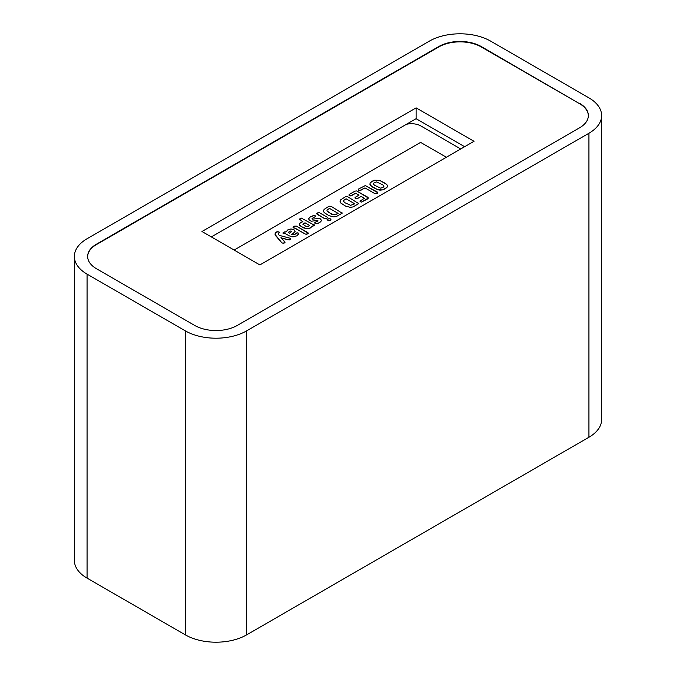 <?xml version="1.0" encoding="UTF-8"?>
<svg xmlns="http://www.w3.org/2000/svg" width="676" height="676" viewBox="0 0 676 676"><rect width="100%" height="100%" fill="white"/><g stroke="black" fill="none" stroke-linecap="round" stroke-linejoin="round"><path stroke-width="1.01" d="M328.274 212.281L334.054 214.9L338.177 213.405L329.482 208.385L327.167 209.974L326.922 210.802L331.578 214.191L335.448 214.74L338.177 213.405L329.482 208.385L327.167 209.974L326.922 210.802L328.274 212.281M289.624 233.127L291.762 231.429L290.604 231.023L288.931 231.893L288.525 232.493L289.624 233.127L291.762 231.429L290.604 231.023L288.931 231.893L288.525 232.493L289.624 233.127M309.219 225.235L304.986 222.793L302.848 224.229L305.941 226.333L308.594 226.468L309.591 225.404L304.986 222.793L302.848 224.229L305.941 226.333L308.594 226.468L309.219 225.235M344.861 202.699L350.641 205.327L354.765 203.822L346.07 198.803L343.754 200.392L343.509 201.228L344.861 202.699L350.641 205.327L354.765 203.822L346.07 198.803L343.754 200.392L343.509 201.228L344.861 202.699M380.554 188.139L382.962 187.539L384.002 186.154L382.692 184.81L376.667 181.954L374.276 182.52L373.296 183.906L374.572 185.266L380.554 188.139L382.962 187.539L384.002 186.154L382.692 184.81L376.667 181.954L374.276 182.52L373.296 183.906L374.572 185.266L380.554 188.139M420.599 142.382L446.371 157.263L420.599 142.382L234.124 250.052L420.599 142.382M370.33 182.672L374.538 180.247L379.473 180.315L385.235 183.289L386.799 184.497L387.475 186.044L387.01 187.32L385.176 188.815L382.591 189.88L377.707 189.753L370.456 185.52L369.848 184.125L370.33 182.672L372.062 181.244L374.538 180.247L379.473 180.315L386.799 184.497L387.466 185.858L387.01 187.32L382.591 189.88L380.064 190.142L377.707 189.753L372.02 186.787L369.848 184.125L370.33 182.672M359.759 190.531L358.179 189.643L358.745 188.934L365.302 185.57L377.749 192.702L377.174 193.437L374.69 193.505L364.972 187.894L360.959 190.209L358.61 190.311L358.179 189.643L358.745 188.934L365.302 185.57L377.292 192.009L377.749 192.702L377.174 193.437L374.69 193.505L364.972 187.894L359.759 190.531M350.464 195.905L348.884 195.009L349.475 194.291L355.094 191.122L356.641 190.945L368.395 198.034L361.508 202.09L359.945 201.186L364.406 198.254L361.221 196.412L357.722 198.431L355.348 198.541L354.925 197.865L355.508 197.155L359.007 195.136L355.72 193.235L351.681 195.567L349.306 195.694L348.884 195.009L349.475 194.291L355.094 191.122L356.641 190.945L367.888 197.274L368.395 198.034L367.786 198.862L361.508 202.09L359.945 201.186L364.406 198.254L361.221 196.412L357.722 198.431L355.348 198.541L354.925 197.865L355.508 197.155L359.007 195.136L355.72 193.235L350.464 195.905M345.52 206.07L340.721 202.969L340.062 201.423L340.687 199.843L345.673 196.606L347.794 196.809L358.736 203.62L352.982 206.94L350.168 207.321L345.52 206.07L340.721 202.969L340.062 201.49L340.687 199.843L345.673 196.606L347.794 196.809L358.736 203.62L352.982 206.94L350.168 207.321L345.52 206.07M324.446 218.559L316.647 213.624L318.464 212.577L319.655 212.839L326.998 217.08L327.438 217.756L326.863 218.475L324.446 218.559L317.095 214.317L316.647 213.624L317.221 212.906L319.655 212.839L326.998 217.08L327.438 217.756L326.863 218.475L324.446 218.559M299.553 223.443L302.924 221.593L299.358 219.151L301.259 218.069L314.509 225.243L308.721 228.64L306.921 228.818L303.406 227.82L299.899 225.59L299.265 224.542L299.553 223.443L300.938 222.311L302.924 221.593L299.358 219.151L301.259 218.069L314.509 225.243L312.397 226.105L310.411 227.973L306.921 228.818L301.243 226.57L299.265 224.542L299.553 223.443M319.156 218.39L320.449 218.897L321.615 220.596L319.723 222.598L316.207 223.688L314.72 223.046L315.726 221.981A16.68 9.633 0 0 0 316.258 221.821L317.492 221.339L317.897 220.334L311.568 221.204L309.718 220.587L308.518 218.83L310.428 216.835L312.844 215.788L315.244 215.771L315.684 216.438L312.684 218.086L312.278 219.168L319.156 218.39L320.449 218.897L321.615 220.596L319.723 222.598L317.45 223.545L315.1 223.401L314.72 222.708L315.726 221.981A16.68 9.633 0 0 0 316.258 221.821L317.492 221.339L317.897 220.334L311.568 221.204L309.718 220.587L308.518 218.83L310.428 216.835L314.171 215.551L315.684 216.405L312.684 218.086L312.278 219.168L319.156 218.39M289.134 235.797L285.669 233.795L283.312 233.609L282.889 233.026L284.74 231.868L286.092 231.86L287.748 229.925L290.993 228.961L293.95 229.705L295.226 231.251L293.156 233.482A8.915 5.146 180 0 1 292.387 233.879L291.483 234.2L292.074 234.538L294.744 234.462L297.398 232.823L298.809 233.685L296.772 235.848L292.894 236.955L289.134 235.797L285.306 233.642L283.312 233.609L282.889 233.026L283.666 232.282L286.092 231.86L287.748 229.925L290.993 228.961L293.95 229.705L295.226 231.251L293.156 233.482A8.915 5.146 180 0 1 292.387 233.879L291.483 234.2L292.074 234.538L294.744 234.462L296.798 232.865L298.37 233.11L298.572 234.395L296.772 235.848L292.894 236.955L289.134 235.797M282.619 239.346L284.993 242.43L283.261 243.275L281.748 242.802L275.892 235.949L275.174 233.178L276.543 231.944L278.96 231.843L279.399 232.468L278.343 234.023L279.247 235.349L290.266 238.307L290.705 238.983L289.218 239.98L280.92 237.766L284.866 241.797L284.469 242.954L282.027 243.022L275.081 234.487L275.174 233.178L277.785 231.589L279.399 232.468L278.343 234.023L279.247 235.349L290.038 238.197L290.705 238.983L290.114 239.693L288.137 239.904L280.92 237.766L282.619 239.346M328.933 215.652L324.134 212.543L323.474 210.996L324.1 209.416L329.085 206.18L331.206 206.383L342.149 213.194L336.394 216.514L333.581 216.895L328.933 215.652L324.134 212.543L323.474 211.064L324.1 209.416L329.085 206.18L331.206 206.383L342.149 213.194L336.394 216.514L333.581 216.895L328.933 215.652M328.908 220.849L326.998 219.742L329.051 218.559L330.429 218.872L330.961 219.658L330.336 220.486L328.908 220.849L326.998 219.742L329.051 218.559L330.429 218.872L330.961 219.658L330.336 220.486L328.908 220.849M292.97 227.195L294.398 226.164L296.367 226.13L308.307 233.254L306.498 234.302L305.307 234.048L295.361 228.302L293.35 227.846L292.97 227.195L293.739 226.468L296.367 226.13L307.867 232.569L308.307 233.254L307.741 233.972L305.307 234.048L292.97 227.195M420.886 125.964L460.728 148.974L420.886 125.964A13.275 7.664 0 0 0 406.403 124.308A13.275 7.664 0 0 1 420.886 125.964M284.866 241.797L284.993 242.43L284.866 241.797M290.266 238.307L290.705 238.983L290.266 238.307M278.825 233.178L278.343 234.023L278.825 233.178M275.081 234.487L275.174 233.178L275.081 234.487M298.809 233.685L298.572 234.395L298.809 233.685M283.312 233.609L282.889 233.026L283.312 233.609M307.867 232.569L308.307 233.254L307.867 232.569M314.044 224.533L314.509 225.243L314.044 224.533M299.831 219.81L299.358 219.151L299.831 219.81M312.042 218.652L312.278 219.168L312.042 218.652M317.095 214.317L316.647 213.624L317.095 214.317M326.998 217.08L327.438 217.756L326.998 217.08M342.048 212.771L342.149 213.194L342.048 212.771M327.167 209.974L326.922 210.802L327.167 209.974M358.635 203.197L358.736 203.62L358.635 203.197M343.754 200.392L343.509 201.228L343.754 200.392M349.306 195.694L348.884 195.009L349.306 195.694M355.348 198.541L354.925 197.865L355.348 198.541M360.342 201.854L359.945 201.186L360.342 201.854M358.61 190.311L358.179 189.643L358.61 190.311M377.292 192.009L377.749 192.702L377.292 192.009M579.552 103.293A30.048 17.348 180 0 1 588.348 115.562A30.048 17.348 180 0 1 579.552 127.823L237.234 325.46A30.048 17.348 180 0 1 194.739 325.46L96.448 268.71A30.048 17.348 180 0 1 87.652 256.449A30.048 17.348 180 0 1 96.448 244.18L438.766 46.543A30.048 17.348 180 0 1 481.261 46.543L579.552 103.681A30.048 17.348 180 0 1 588.348 115.757M579.552 103.681L481.261 46.94A30.048 17.348 180 0 0 438.766 46.94L96.448 244.568A30.048 17.348 180 0 0 87.652 256.643M464.632 146.717L416.112 118.706L211.368 236.913M416.112 107.864L474.02 141.292L259.888 264.924L201.98 231.496L416.112 107.864L416.112 118.706M490.649 41.126L588.931 97.868A43.323 25.012 180 0 1 601.623 115.562A43.323 25.012 180 0 1 588.931 133.248L246.622 330.877A43.323 25.012 180 0 1 185.351 330.877L87.069 274.135A43.323 25.012 180 0 1 74.377 256.449A43.323 25.012 180 0 1 87.069 238.755L429.378 41.126A43.323 25.012 180 0 1 490.649 41.126M601.623 115.562L601.623 419.551A43.323 25.012 180 0 1 588.931 437.245L246.622 634.874A43.323 25.012 180 0 1 185.351 634.874L87.069 578.132A43.323 25.012 180 0 1 74.377 560.438L74.377 256.449M87.069 274.135L87.069 578.132M185.351 330.877L185.351 634.874M246.622 330.877L246.622 634.874M588.931 133.248L588.931 437.245"/></g></svg>
